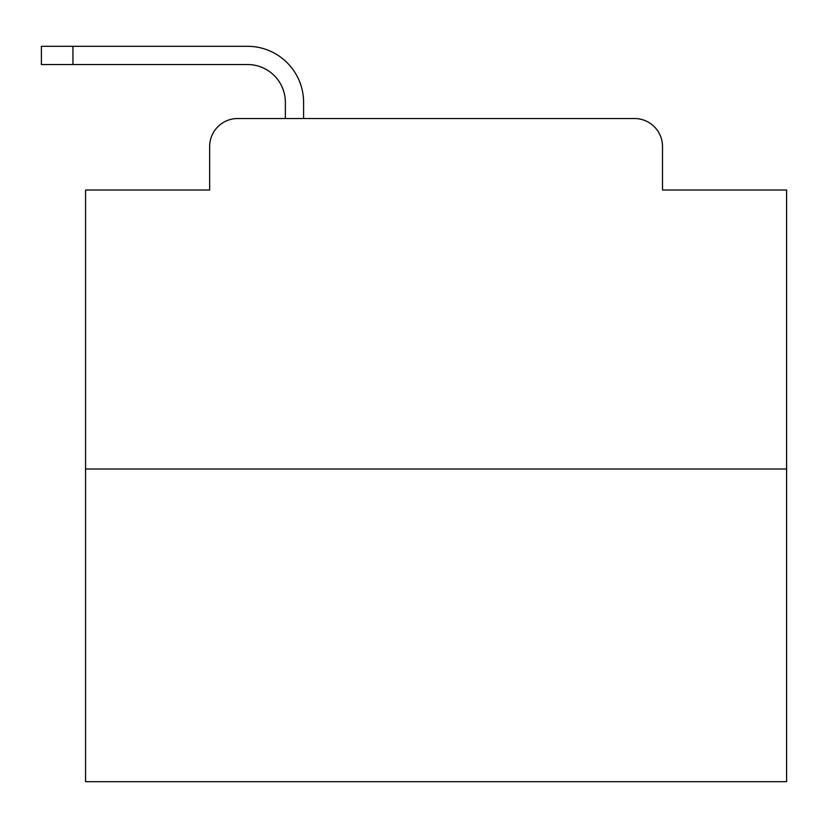 <?xml version="1.0" encoding="UTF-8"?>
<svg xmlns="http://www.w3.org/2000/svg" width="828" height="828" viewBox="0 0 828 828"><rect width="100%" height="100%" fill="white"/><g stroke="black" fill="none" stroke-linecap="round" stroke-linejoin="round"><path stroke-width="1.24" d="M209.65 146.556L209.65 190.016L209.65 146.556A28.038 28.038 0 0 1 237.688 118.518L285.36 118.518L285.36 102.393A37.86 37.86 0 0 0 247.5 64.532L41.4 64.532L41.4 46.306L247.5 46.306A56.087 56.087 0 0 1 303.586 102.393L303.586 118.518L326.718 118.518M786.6 469.031L85.563 469.031L85.563 781.694L786.6 781.694L786.6 190.016L662.514 190.016L662.514 146.556A28.038 28.038 0 0 0 634.476 118.518L237.688 118.518M85.563 469.031L85.563 190.016L209.65 190.016M545.445 118.518L634.476 118.518M662.514 190.016L662.514 146.556M285.36 102.393A37.86 37.86 0 0 0 247.5 64.532A37.86 37.86 0 0 1 285.36 102.393A37.86 37.86 0 0 0 247.5 64.532A37.86 37.86 0 0 1 285.36 102.393A37.86 37.86 0 0 0 247.5 64.532A37.86 37.86 0 0 1 285.36 102.393A37.86 37.86 0 0 0 247.5 64.532A37.86 37.86 0 0 1 285.36 102.393A37.86 37.86 0 0 0 247.5 64.532A37.86 37.86 0 0 1 285.36 102.393A37.86 37.86 0 0 0 247.5 64.532A37.86 37.86 0 0 1 285.36 102.393A37.86 37.86 0 0 0 247.5 64.532A37.86 37.86 0 0 1 285.36 102.393A37.86 37.86 0 0 0 247.5 64.532A37.86 37.86 0 0 1 285.36 102.393A37.86 37.86 0 0 0 247.5 64.532A37.86 37.86 0 0 1 285.36 102.393A37.86 37.86 0 0 0 247.5 64.532A37.86 37.86 0 0 1 285.36 102.393A37.86 37.86 0 0 0 247.5 64.532A37.86 37.86 0 0 1 285.36 102.393A37.86 37.86 0 0 0 247.5 64.532A37.86 37.86 0 0 1 285.36 102.393A37.86 37.86 0 0 0 247.5 64.532A37.86 37.86 0 0 1 285.36 102.393A37.86 37.86 0 0 0 247.5 64.532A37.86 37.86 0 0 1 285.36 102.393A37.86 37.86 0 0 0 247.5 64.532A37.86 37.86 0 0 1 285.36 102.393A37.86 37.86 0 0 0 247.5 64.532A37.86 37.86 0 0 1 285.36 102.393A37.86 37.86 0 0 0 247.5 64.532A37.86 37.86 0 0 1 285.36 102.393A37.86 37.86 0 0 0 247.5 64.532A37.86 37.86 0 0 1 285.36 102.393A37.86 37.86 0 0 0 247.5 64.532A37.86 37.86 0 0 1 285.36 102.393A37.86 37.86 0 0 0 247.5 64.532M72.947 64.532L72.947 46.306L247.5 46.306"/></g></svg>
